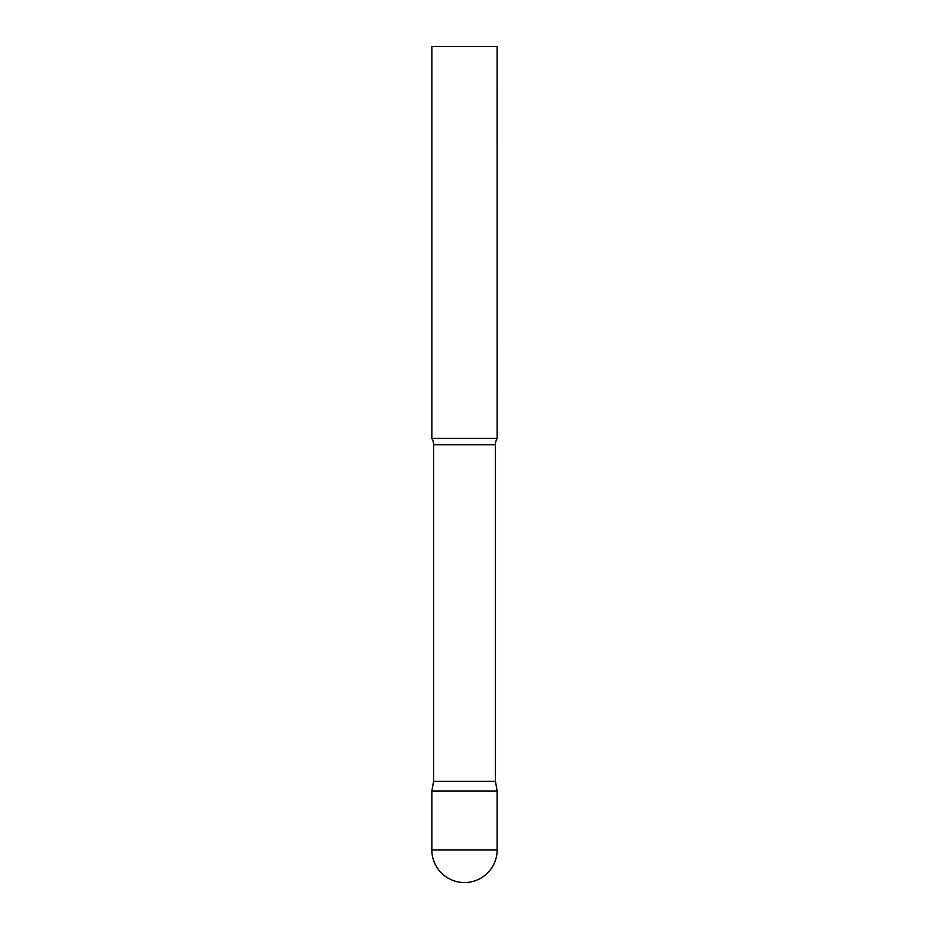 <?xml version="1.0" encoding="UTF-8"?>
<svg xmlns="http://www.w3.org/2000/svg" width="929" height="929" viewBox="0 0 929 929"><rect width="100%" height="100%" fill="white"/><g stroke="black" fill="none" stroke-linecap="round" stroke-linejoin="round"><path stroke-width="1.39" d="M431.846 849.896L431.846 791.102L433.564 781.324L495.436 781.324L497.154 791.102L431.846 791.102L497.154 791.102L497.154 849.896A32.666 32.666 0 0 1 464.5 882.55A32.666 32.666 0 0 1 431.846 849.896L497.154 849.896M495.436 781.324L495.436 444.724A12.541 12.541 0 0 1 497.154 438.372L431.846 438.372A12.541 12.541 0 0 1 433.564 444.724L495.436 444.724M433.564 781.324L433.564 444.724M497.166 438.372L497.154 46.45L431.834 46.45M431.846 438.372L431.846 46.45"/></g></svg>
